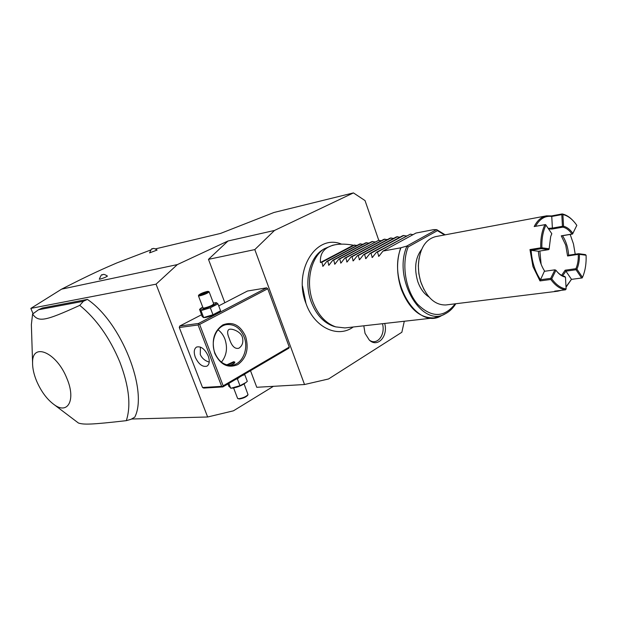 <?xml version="1.0" encoding="UTF-8"?>
<svg xmlns="http://www.w3.org/2000/svg" width="617" height="617" viewBox="0 0 617 617"><rect width="100%" height="100%" fill="white"/><g stroke="black" fill="none" stroke-linecap="round" stroke-linejoin="round"><path stroke-width="0.93" d="M155.499 248.867L220.577 233.419L273.979 212.479L353.441 192.905L274.511 230.45L254.806 249.592L304.528 384.522L328.545 378.969L401.86 332.255L404.289 321.256M273.4 386.327L233.419 410.829L207.651 416.992L131.521 419.02M33.056 313.729L30.85 308.392L156.047 284.175L207.651 416.992M77.287 422.159L78.413 423.015C83.711 424.766 90.961 424.689 126.308 420.663L130.974 419.329L134.753 417.177C148.365 390.877 121.372 322.29 87.421 299.407L42.403 307.991L38.516 309.749L32.585 314.068L31.367 324.627L31.752 336.689M150.579 250.039L116.821 262.942C104.443 268.279 91.987 273.57 61.631 289.142L177.357 264.593L156.047 284.175M61.631 289.142L30.85 308.392M177.357 264.593L227.997 241L274.511 230.45M102.916 274.588C103.525 274.033 105.029 274.534 107.42 276.077C106.294 277.01 103.803 278.043 99.962 279.177L99.283 279.208C102.43 271.842 101.774 276.108 102.854 274.596M152.854 248.643C153.463 248.111 154.882 248.574 157.104 250.047L149.592 252.885C152.553 246.013 151.967 250.047 152.815 248.659M227.997 241L208.477 259.348L224.843 302.723M250.502 370.694L256.765 387.291L304.528 384.522M208.477 259.348L254.806 249.592M381.175 240.777L378.761 240.283L365.033 200.579L353.441 192.905M302.461 285.956L305.978 303.433M384.707 323.455C388.355 336.273 377.504 348.219 369.267 340.013L365.033 333.327L363.814 325.807M223.177 385.826L222.614 386.612L221.65 386.35L198.096 324.974L179.285 327.519L179.724 326.038L198.535 323.455L198.659 324.164L199.63 324.434L223.177 385.826L289.257 347.078L267.739 288.741L266.667 287.838L247.463 291.031L218.719 305.885M289.257 347.078L288.91 348.142L222.876 386.913L222.614 386.612M199.63 324.434L267.739 288.741M214.809 353.448C211.215 340.738 213.891 331.221 222.845 324.897C232.64 321.218 240.221 325.036 245.589 336.365C249.098 348.659 246.538 358.053 237.892 364.554C228.174 368.642 220.477 364.94 214.809 353.448M179.285 327.519L202.53 387.522L203.749 388.078L222.876 386.913M179.724 326.038L201.497 314.786M198.535 323.455L266.667 287.838M220.146 311.122L219.128 311.994C215.572 314.439 211.014 316.274 205.446 317.5L203.487 317.601L202.075 316.313L199.576 309.379M198.096 324.974L198.659 324.164M202.53 387.522L221.65 386.35M208.214 356.001C209.911 361.014 209.495 364.392 206.973 366.151C202.577 367.269 198.682 364.308 195.304 357.266C193.576 352.23 194 348.829 196.568 347.055C200.941 345.967 204.821 348.952 208.214 356.001M200.402 347.062L200.278 354.528C201.998 358.307 204.983 360.829 209.217 362.094M244.093 336.882C249.114 349.183 242.049 365.002 231.113 365.318C223.902 365.349 218.511 361.261 214.94 353.055C209.903 340.854 216.76 325.29 227.241 324.55C234.83 324.241 240.445 328.352 244.093 336.882M242.35 337.083C243.599 342.049 242.45 345.759 238.895 348.212C234.853 349.284 231.653 346.075 229.3 338.586C227.295 333.99 227.11 331.005 228.745 329.632C230.758 327.912 240.522 331.098 242.35 337.083M221.434 362.14C226.647 355.593 227.812 347.911 224.927 339.095C223.385 335.131 221.087 332.031 218.025 329.779M226.778 364.871L233.696 361.693L234.815 362.04C234.753 363.459 232.794 364.539 228.938 365.279M232.262 364.423C234.367 363.374 235.123 362.673 234.537 362.333L226.925 364.909M213.382 303.009L216.482 302.685L217.955 303.873L220.57 310.767L212.965 314.732L203.487 317.601M217.955 303.873L210.328 307.798L201.019 310.613L203.656 317.516M210.328 307.798L212.965 314.732M215.418 302.692C220.122 302.345 207.782 308.338 202.229 309.078C200.533 309.31 200.055 309.063 200.78 308.33L202.715 307.042M198.45 295.867L203.07 307.976L204.25 308.037C209.294 306.749 212.449 305.361 213.706 303.873L209.117 291.772C207.821 293.198 204.659 294.571 199.623 295.898L198.435 295.751L198.767 295.026L199.839 295.157C204.805 293.808 207.613 292.551 208.268 291.386L207.304 291.425C203.201 292.481 200.355 293.677 198.767 295.026M201.019 310.613L199.53 309.418L200.78 308.33M208.338 291.417L209.117 291.772M207.327 291.81L201.181 293.7L199.831 294.772L202.229 294.355L206.98 292.088M204.921 292.227L204.906 292.936L201.389 294.486M205.993 292.874L207.15 291.91M201.181 293.7L201.875 294.402M205.021 293.252L206.117 292.728M244.463 374.241L244.756 374.619L242.142 375.599M239.681 377.049L237.391 378.946L236.296 379.039M244.756 374.619L247.294 381.337L246.06 382.447L239.967 385.702L231.105 388.201L228.876 386.373L227.943 383.936M228.845 383.412L230.689 388.224M237.391 378.946L239.967 385.702M245.227 383.111C241.571 385.687 237.36 387.353 232.609 388.101L232.416 388.116M244.093 383.936L248.019 394.618C246.168 396.615 243.113 397.98 238.848 398.713L237.591 398.397L233.612 387.977M237.923 398.628L239.435 398.983C243.275 398.327 246.021 397.093 247.687 395.296L248.019 394.618M335.609 326.84L333.504 326.27C323.57 322.737 316.12 314.57 311.153 301.767C303.849 282.478 309.179 258.423 322.19 250.109L324.18 248.821C310.86 257.32 305.407 281.992 312.888 301.775C317.979 314.909 325.606 323.285 335.771 326.894L344.972 327.928L433.905 317.917C419.83 318.195 408.948 308.585 401.243 289.088C396.554 274.588 396.361 260.829 400.672 247.826L406.696 246.114L408.192 246.908L437.414 230.665L436.736 229.678L433.774 229.609L415.958 233.056L383.003 251.057L378.846 256.333L377.427 252.075L410.382 234.144L412.989 234.684M357.073 245.404L353.333 245.219C346.461 243.946 340.414 243.792 335.193 244.756L332.694 245.257L324.18 248.821M335.193 244.756C324.696 246.947 319.768 252.862 320.424 262.51L321.881 262.24L322.969 266.313L326.871 261.33L327.75 261.168L328.876 265.256L332.802 260.243L333.697 260.081L334.854 264.192L338.81 259.14L339.712 258.978L340.908 263.112L344.888 258.029L345.805 257.867L347.032 262.017L351.05 256.903L351.975 256.734L353.24 260.906L357.282 255.762L358.215 255.592L359.518 259.788L363.59 254.613L364.539 254.435L365.881 258.646L369.976 253.44L370.94 253.263L372.321 257.497L376.447 252.26L410.382 234.144M406.464 235.933L402.94 235.586L369.976 253.44M400.032 237.167L396.554 236.828L363.59 254.613M393.669 238.386L390.245 238.054L357.282 255.762M387.383 239.589L384.005 239.265L351.05 256.903M344.888 258.029L378.761 240.283L345.805 257.867M375.043 241.957L371.758 241.64L338.81 259.14M368.981 243.113L365.742 242.813L332.802 260.243M362.997 244.263L359.796 243.962L326.871 261.33M376.447 252.26L377.427 252.075M383.003 251.057L400.672 247.826M428.969 296.962C424.056 293.862 420.331 288.741 417.794 281.614C413.992 268.572 415.272 257.852 421.627 249.438M423.925 289.45L420.601 281.468L418.85 273.717L418.334 265.804L419.09 258.13M561.138 290.352L557.745 291.185L445.898 304.96C435.355 305.253 427.157 298.05 421.303 283.35L421.187 283.002C419.128 276.863 418.21 270.578 418.449 264.138C419.784 248.42 425.553 239.242 435.749 236.596L546.562 215.834L551.536 215.919L562.218 213.929C566.067 214.762 569.715 217.045 573.154 220.778M539.991 280.92L532.972 266.621L529.972 249.569L531.129 250.309C531.877 261.747 535.008 271.557 540.523 279.74L550.703 278.36L551.097 278.869L550.819 279.47L539.991 280.92L544.533 270.925C540.932 265.387 538.888 258.832 538.394 251.266L531.129 250.309L541.286 248.682L548.544 249.654L549.076 249.26L550.688 236.566L551.814 233.712L545.59 224.565L534.183 226.547C537.361 220.369 541.487 216.791 546.562 215.834M557.745 291.185L554.698 291.155L565.504 289.813C560.221 289.057 555.331 285.609 550.819 279.47M582.479 277.357L583.05 276.007C585.394 269.968 586.405 263.043 586.088 255.245L579.378 254.351C579.571 259.988 578.754 264.917 576.926 269.12L582.479 277.357L582.209 277.928L571.45 279.37L566.028 287.213M529.972 249.569L540.77 247.826C540.469 238.771 541.857 231.028 544.934 224.611M575.214 254.219L573.478 243.977L570.177 234.445M586.088 255.245L585.394 254.597L578.684 253.695L578.291 254.366C578.476 259.842 577.682 264.616 575.908 268.696L565.172 270.2L565.912 271.148M571.45 279.37L582.209 277.928M575.908 268.696L576.023 269.745L565.92 271.156L571.473 279.308L566.005 286.828M565.504 289.813L566.121 288.972L565.465 277.095C562.041 276.501 558.863 274.226 555.948 270.269L551.737 278.822L551.097 278.869M551.737 278.822C556.156 284.838 560.953 288.224 566.121 288.972M555.948 270.269L554.922 269.822L544.757 271.256M554.922 269.822L550.703 278.36M538.402 251.266L548.544 249.654M540.77 247.826L541.286 248.682M545.968 225.043C542.96 231.336 541.603 238.926 541.896 247.795L549.153 248.774M541.356 248.196L541.896 247.795M535.556 226.3C539.752 218.811 545.15 215.534 551.752 216.467L551.536 215.919M562.218 213.929L561.802 214.6L551.76 216.467L552.377 228.082L548.235 228.406M576.826 225.352L575.191 223.123C571.411 218.395 567.316 215.541 562.897 214.562L563.552 226.269C566.954 227.056 570.054 229.424 572.854 233.388L576.826 225.352L572.568 234.036L562.519 235.733C566.082 241.239 568.118 247.733 568.619 255.207L578.684 253.695M562.342 214.207L562.897 214.562M579.378 254.351L578.8 253.988M576.286 269.174L576.926 269.12M576.023 269.745L581.569 277.974M562.642 275.822L565.928 271.156M563.537 276.586L564.786 276.416C561.971 275.946 559.311 274.264 556.789 271.372M561.617 275.352L565.172 270.2M548.644 229.023L552.223 229.023L562.928 227.141C566.236 227.897 569.244 230.195 571.967 234.036L561.269 235.833L565.712 245.088L567.578 255.986L578.291 254.366M539.867 251.034L541.109 264.23M551.212 235.1L551.513 234.367M551.544 234.36L551.814 233.712M561.802 214.6L562.449 226.316L562.928 227.141M552.223 229.023L552.377 228.089L562.449 226.316M563.552 226.269L563.005 226.67M571.967 234.036L572.854 233.388M562.503 235.733L561.269 235.833M567.578 255.986L568.604 255.222M370.94 253.263L403.904 235.401M364.539 254.435L397.502 236.643M358.215 255.592L391.178 237.869M351.975 256.734L384.931 239.08M339.712 258.978L372.66 241.463M333.697 260.081L366.637 242.635M327.75 261.168L360.683 243.792M321.881 262.24L354.79 244.934M353.333 245.219L320.424 262.51M369.321 340.06C376.979 345.99 385.741 334.854 382.455 323.709M87.421 299.407L83.418 301.25L38.516 309.749M126.308 420.663C131.205 405.716 129.038 386.142 119.806 361.94C109.679 337.707 96.329 318.85 79.755 305.361L83.418 301.25M36.619 381.075C41.231 391.664 47.131 399.561 54.327 404.783C68.017 414.909 76.045 399.731 66.914 378.483C56.764 352.369 32.092 341.849 32.578 362.665C32.493 368.172 33.835 374.311 36.619 381.075M79.755 305.361C43.923 321.727 38.509 322.143 32.585 314.068M437.7 317.177L433.905 317.917L441.417 315.703L445.435 313.721C421.858 328.514 392.358 278.39 406.989 246.083M400.934 247.764C387.314 281.545 417.632 330.596 441.417 315.703M436.443 229.632L406.696 246.114M437.414 230.665L444.587 234.938M455.207 303.819C444.155 317.878 431.591 317.994 417.532 304.173C405.516 290.245 401.258 264.169 408.192 246.908M379.47 255.615L378.452 256.178M372.938 256.795L371.935 257.343M366.483 257.96L365.503 258.492M360.112 259.101L359.148 259.626M353.826 260.235L352.87 260.752M347.61 261.353L346.669 261.863M341.479 262.456L340.553 262.95M335.417 263.552L334.507 264.037M329.432 264.624L328.529 265.102M323.516 265.688L322.629 266.158M199.985 294.725L205.939 292.89M232.609 388.101L231.105 388.201M341.54 244.139C315.881 233.326 292.952 271.071 305.993 303.471C314.038 327.203 337.584 338.679 353.24 327.002M333.504 326.27L335.771 326.894M445.435 313.721C449.538 311.585 452.994 308.261 455.801 303.741M445.173 234.83L436.797 229.701M78.413 423.015L54.327 404.783M32.578 362.665L31.367 324.627"/></g></svg>
